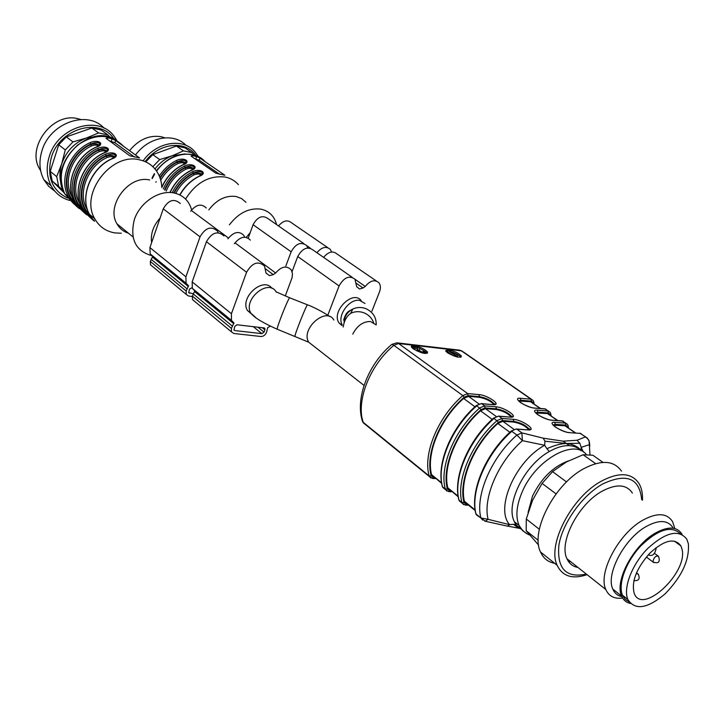 <?xml version="1.0" encoding="UTF-8"?>
<svg xmlns="http://www.w3.org/2000/svg" width="725" height="725" viewBox="0 0 725 725"><rect width="100%" height="100%" fill="white"/><g stroke="black" fill="none" stroke-linecap="round" stroke-linejoin="round"><path stroke-width="1.09" d="M361.304 300.803C353.157 289.112 330.509 311.85 339.191 323.078L342.046 325.625M272.038 288.432C263.347 276.198 239.449 297.449 247.406 310.445L252.572 314.886M411.882 346.958L411.474 347.058C410.966 345.943 411.863 345.499 414.156 345.725C420.373 346.994 424.859 349.142 427.614 352.151C426.354 354.507 421.597 353.41 413.322 348.879L411.483 347.067M427.614 352.151L427.097 353.41C426.073 351.852 423.563 350.257 419.594 348.607M412.081 347.837L417.573 348.906M417.265 349.794L416.957 350.963M447.533 352.785L445.585 350.891L448.077 349.667C454.24 350.963 458.671 353.102 461.39 356.075C460.157 358.259 455.536 357.162 447.533 352.785M563.08 441.172L543.179 438.163L544.955 441.19L566.352 443.501L579.873 443.265L577.064 440.256L563.08 441.172L566.352 443.501C561.186 443.546 554.707 445.268 546.904 448.675L544.647 445.286L522.399 440.664L516.916 435.045L511.805 431.321C486.267 453.642 470.144 491.496 475.981 513.989L480.865 517.958C475.074 495.447 491.296 457.475 516.916 435.045L521.882 432.87L522.399 440.664C498.138 461.97 482.696 497.948 488.079 519.317L509.603 524.664L507.5 526.078L521.221 528.688M517.161 526.703L519.943 526.912M522.471 530.138L516.562 525.371L514.378 521.728C505.153 504.31 524.356 465.178 549.269 451.539C556.873 447.252 563.597 445.304 569.451 445.694C574.164 445.957 578.07 447.651 581.178 450.778M577.064 440.256L585.302 436.948C588.274 438.679 589.706 441.244 589.597 444.615L581.16 447.352L579.873 443.265M516.562 525.371L515.982 524.972M507.5 526.078L518.348 528.117L515.847 524.9L513.463 524.266L517.949 527.709L521.628 529.187M513.463 524.266L509.603 524.664C494.849 508.479 515.366 461.082 544.647 445.286L544.955 441.19M507.029 526.051L506.521 525.951M549.269 451.539L546.904 448.675M569.451 445.694L566.352 443.501C573.158 444.262 578.079 446.609 581.106 450.524L581.16 447.352L583.426 452.028M391.282 344.864L391.862 344.357L393.847 345.317C369.949 365.21 356.111 400.327 363.007 422.158L429.127 475.899C422.811 453.651 437.963 416.92 462.84 395.614L393.847 345.317L398.605 343.523L467.716 393.612L479.007 394.608C487.943 395.17 502.633 405.656 493.009 404.686L481.708 403.752L484.644 405.882L495.945 406.798C504.89 407.278 519.97 418.044 510.327 417.138L499.008 416.295L502.017 418.47L513.336 419.304C522.272 419.712 537.751 430.759 528.099 429.916L516.771 429.164L521.882 432.87L543.179 438.163M362.011 417.817L363.243 422.775L429.345 476.524L429.127 475.899L431.176 475.836L433.541 477.748L434.764 477.784M485.243 521.266L488.079 519.317L480.865 517.958L482.705 520.142M507.101 526.06L484.635 521.103M585.809 437.021L580.181 433.387L587.304 438.063L589.062 440.655L589.978 454.666M575.659 432.943L564.902 425.72L553.175 425.222M557.878 420.545L547.466 413.567L535.712 412.978M540.551 408.465L530.473 401.713L518.692 401.034M496.072 409.498C502.815 410.785 507.754 413.223 510.898 416.83L511.188 416.159C508.044 412.561 503.105 410.114 496.362 408.837L496.072 409.498L485.487 408.655L480.485 410.803C456.949 431.611 442.431 466.347 447.769 487.798L458.236 496.815M450.053 490.182L448.005 488.523M479.125 397.273C485.759 398.551 490.617 400.934 493.68 404.414L493.961 403.762C490.888 400.282 486.04 397.898 479.406 396.611L479.125 397.273L468.549 396.358L463.583 398.442C440.274 418.923 426.064 453.297 431.547 474.657L441.697 483.403M433.849 477.041L431.792 475.382M466.683 503.667L464.408 501.283C459.242 479.751 474.077 444.633 497.839 423.482L502.869 421.288L513.472 422.041C520.323 423.327 525.362 425.838 528.579 429.572L528.652 429.726M447.624 350.9L445.612 350.945M460.846 357.244C459.215 355.159 455.835 353.274 450.705 351.58M453.56 355.857L447.37 351.507L447.878 350.275L449.047 350.411L455.835 355.178L456.877 354.534L457.91 355.259L457.158 356.972M457.91 355.259L456.451 356.8M456.614 356.41L447.878 350.275M413.178 346.994L418.044 347.556L417.546 349.876C420.201 352.142 422.883 353.066 425.575 352.658L424.66 351.426L423.3 351.199L424.053 352.06L421.316 351.77L419.095 350.293L419.53 347.855L418.715 347.021L412.163 346.269L413.178 346.994L412.661 348.254M412.163 346.269L411.7 347.402M418.044 347.556L417.528 348.816M423.3 351.199L422.892 352.205M234.828 326.341L233.976 329.975L234.864 330.582L261.942 333.645L264.063 332.095L264.915 329.812L264.888 328.461L264.072 327.927L236.993 324.773L234.828 326.341M205.429 299.615L206.199 299.706M270.244 326.178L267.688 327.646L266.519 332.376C265.25 335.113 263.365 336.491 260.873 336.5L233.794 333.482L231.429 331.851L231.411 328.38L233.948 322.942L231.483 320.387L231.42 313.735L246.572 272.265C252.237 262.649 258.218 260.574 264.516 266.057L266.002 272.999L269.428 275.645L273.271 274.63L275.654 272.999C281.436 266.356 286.629 265.323 291.223 269.899L292.447 273.379L292.13 277.521L285.288 295.972M194.635 290.743L192.333 288.369L192.17 281.88L206.435 241.715C211.854 232.426 217.699 230.505 223.98 235.933M266.129 273.18L266.99 273.823M234.356 243.645L235.045 242.875C240.627 236.495 245.721 235.571 250.315 240.102M194.291 301.074L192.451 299.552L192.388 296.163L194.789 290.906M192.034 287.689L189.47 289.112L188.699 292.628L193.258 293.716M199.176 294.495L199.946 294.595M163.198 265.042L163.95 265.151M192.27 296.507L188.582 296.027L186.234 294.404L186.162 291.024L188.545 285.795L186.089 283.257L185.908 276.805L200.037 236.839C205.411 227.614 211.238 225.711 217.518 231.13L218.27 232.707M152.477 256.251L150.184 253.895L149.921 247.597L163.261 208.845C168.417 199.928 174.109 198.152 180.344 203.526M152.304 266.274L150.474 264.761L150.356 261.471L152.631 256.405M204.169 298.048L203.408 297.948M227.877 238.833L228.565 238.063C234.121 231.728 239.196 230.822 243.79 235.344L244.697 237.193M190.639 211.165L191.3 210.431C196.674 204.323 201.659 203.507 206.235 207.984M327.782 315.266L339.083 285.949C343.985 277.367 349.278 275.119 354.933 279.207L356.691 286.719L359.537 288.976L363.035 287.997L365.246 286.438C370.23 280.502 374.789 279.27 378.921 282.75C380.67 285.124 380.861 288.188 379.492 291.93L371.898 311.206M292.066 271.648L297.739 256.505C302.443 248.195 307.618 246.083 313.282 250.17L352.16 277.276M323.595 257.366C328.425 251.666 332.902 250.551 337.025 254.004L376.411 281.028M316.934 252.717C321.737 247.062 326.196 245.956 330.319 249.409L331.615 252.01M278.536 225.955C283.185 220.491 287.571 219.476 291.695 222.91L327.809 247.687M285.849 265.984L291.142 251.802C295.8 243.537 300.966 241.452 306.621 245.53L307.826 247.95M248.213 238.117L253.088 224.696C257.565 216.693 262.622 214.727 268.259 218.787L303.847 243.6M164.82 137.813L161.312 136.753C149.567 134.859 139.137 139.309 130.011 150.102M135.575 154.96C148.616 136.753 173.909 132.303 186.053 145.381M143.314 160.578C156.827 141.665 183.217 137.587 194.98 151.833L198.396 156.654M145.181 161.63C158.838 142.68 185.691 139.907 195.977 155.594M145.97 161.693L152.776 154.642L159.699 159.582L172.369 155.73L183.443 150.863L176.411 146.024L152.776 154.642M176.411 146.024L184.866 147.818L191.926 152.649L194.083 154.96M183.443 150.863L191.926 152.649M152.839 166.696L159.699 159.582M154.978 168.961C159.772 162.708 165.572 158.304 172.369 155.73L184.966 153.945M184.694 163.741C183.488 162.418 181.25 162.355 177.96 163.551L177.19 162.282C181.105 161.177 183.887 161.412 185.546 162.998M192.741 169.405C191.554 168.028 189.279 167.955 185.935 169.17L185.156 167.892C189.116 166.759 191.926 167.013 193.602 168.635M200.925 175.151C199.747 173.728 197.445 173.637 194.037 174.879L193.249 173.583C197.254 172.441 200.1 172.704 201.786 174.372M194.808 158.684L199.221 160.234L219.757 174.344M184.984 163.778L186.117 161.829M186.108 161.748C184.929 159.872 182.029 159.844 177.398 161.666C170.266 165.218 164.457 170.583 159.962 177.743M193.004 169.469L194.173 167.457M194.164 167.375C192.968 165.463 190.041 165.427 185.364 167.267C175.921 172.124 168.988 179.655 164.566 189.85M201.142 175.242L202.357 173.175M202.347 173.094C201.142 171.136 198.179 171.091 193.466 172.967C184.975 177.299 178.413 183.951 173.801 192.904M192.343 155.63L191.101 156.029L191.436 156.364L215.887 173.193L224.877 175.251L199.946 158.141L196.593 156.528L192.343 155.63L191.962 156.727M159.273 176.003C163.85 169.07 169.641 163.868 176.637 160.388L177.19 162.282C170.194 165.862 164.512 171.191 160.143 178.278M176.637 160.388C184.313 156.79 191.88 161.911 182.999 164.856L182.709 164.829M190.766 170.493L191.056 170.52C181.803 175.269 174.825 182.591 170.139 192.488M163.315 188.926C167.883 178.558 174.979 170.919 184.603 165.98C192.306 162.328 199.991 167.538 191.056 170.52M184.603 165.98L185.156 167.892C175.948 172.731 169.206 180.144 164.928 190.122M198.949 176.248L199.257 176.275C191.173 180.389 184.739 186.624 179.936 194.971M172.215 192.66C176.954 183.217 183.778 176.22 192.687 171.662C200.426 167.964 208.238 173.257 199.257 176.275M192.687 171.662L193.249 173.583C185.056 177.87 178.722 184.34 174.245 192.995M185.546 199.022C196.14 182.501 209.371 175.178 225.221 177.063C230.559 178.187 234.972 180.724 238.453 184.694M208.818 209.86C216.666 199.647 225.738 195.188 236.033 196.493L241.552 198.541L245.974 202.284M229.381 224.841C238.561 212.933 249.074 207.703 260.909 209.144C269.111 210.957 274.34 216.113 276.597 224.605M246.255 237.365L250.197 232.653M80.774 119.498L77.928 118.71C52.862 111.777 25.937 147.456 39.793 169.278L40.654 170.719M63.302 190.865L58.662 186.361L56.704 176.655L61.679 163.886L65.277 149.921L72.953 141.928L86.547 137.949L98.591 132.938L107.907 134.904L110.363 137.433M61.525 185.102C59.305 178.432 59.359 171.354 61.679 163.886C66.174 151.289 74.467 142.653 86.547 137.949L99.171 136.11M65.277 149.921L58.716 144.819L50.242 171.372L56.704 176.655M98.591 132.938L91.848 128.008L66.338 136.88L72.953 141.928M58.716 144.819L66.338 136.88M58.662 186.361L52.209 181.032L50.242 171.372M52.209 181.032L64.253 192.913M91.848 128.008L101.128 129.983L107.907 134.904M67.534 198.052C52.055 190.394 46.654 176.882 51.33 157.524C59.459 128.361 99.823 116.933 113.87 138.792M69.709 200.444C61.525 198.179 55.336 193.303 51.149 185.808C46.663 177.108 46.01 167.448 49.191 156.827C57.683 126.331 99.814 114.305 114.623 137.025L116.743 140.333M54.873 191.228L48.648 186.298L43.917 179.782C39.431 171.127 38.751 161.53 41.896 150.972C49.753 122.815 87.535 109.602 104.173 128.243M98.328 145.933C96.987 144.773 94.712 144.782 91.495 145.97L90.688 144.637C94.649 143.523 97.485 143.713 99.216 145.19M74.204 201.477L72.663 200.018L73.325 199.656M76.941 205.755L77.04 205.873C83.293 212.262 76.478 206.598 71.141 200.979L68.476 196.901C58.471 179.854 69.582 151.597 90.108 142.653L90.897 143.985C68.984 153.437 58.952 184.966 72.455 200.653L71.141 200.979M90.108 142.653C98.455 138.937 105.732 144.175 96.198 147.22L95.945 147.184M98.818 145.825L99.842 143.931M99.823 143.867C98.555 142.1 95.582 142.136 90.897 143.985L90.688 144.637C69.455 154.072 59.74 184.567 72.663 200.018L72.455 200.653L76.66 205.392M80.765 205.764L80.067 206.154C67.117 190.639 76.959 159.917 98.319 150.374C102.325 149.241 105.198 149.432 106.938 150.954M81.689 207.685L80.067 206.154L79.859 206.788L84.154 211.618M106.058 151.715C104.726 150.51 102.415 150.51 99.135 151.715L98.537 149.722C76.488 159.282 66.319 191.047 79.859 206.788L78.563 207.132L75.853 203.018C65.848 185.89 77.086 157.434 97.739 148.371C106.131 144.601 113.526 149.93 103.929 153.011C83.185 162.164 71.838 190.802 81.843 207.984L84.517 212.09C90.797 218.506 83.864 212.742 78.527 207.105L86.212 214.12M97.739 148.371L98.537 149.722C103.258 147.846 106.267 147.809 107.545 149.613M106.502 151.643L107.563 149.685M88.341 211.981L87.589 212.38C74.621 196.819 84.589 165.871 106.086 156.201C110.137 155.05 113.046 155.259 114.795 156.808M89.293 213.993L87.589 212.38L87.372 213.023L91.767 217.944M113.916 157.597C112.583 156.346 110.254 156.328 106.901 157.561L106.303 155.549C84.118 165.237 73.823 197.227 87.372 213.023L86.067 213.377L83.357 209.235C73.352 192.034 84.716 163.361 105.497 154.189C113.925 150.365 121.447 155.784 111.795 158.911C90.915 168.182 79.442 197.028 89.447 214.292L92.12 218.406C98.419 224.85 91.377 218.995 86.03 213.349L93.797 220.418M105.497 154.189L106.303 155.549C111.07 153.646 114.106 153.618 115.402 155.458M114.323 157.552L115.42 155.531M95.02 219.213L94.513 218.787M109.502 140.931L114.894 142.716L134.569 157.08M115.619 140.514L112.103 138.819L107.436 137.841L105.995 138.285L129.775 155.775L139.553 157.959L115.619 140.514L114.894 142.716M121.293 233.242L114.795 232.897C105.841 231.338 99.144 226.59 94.721 218.66C79.632 193.91 111.161 152.359 139.363 159.799C146.459 161.312 152.087 164.91 156.228 170.583C159.654 175.432 161.521 181.078 161.838 187.503C166.424 177.281 173.474 169.732 182.999 164.856M127.455 232.381L126.639 232.562M128.488 233.233C123.449 231.637 119.616 228.511 116.979 223.853C105.623 205.809 128.778 174.725 149.658 179.99M151.516 255.581C135.376 250.814 129.666 238.743 134.397 219.385C140.188 202.375 158.847 189.932 173.737 192.895C183.017 194.953 188.989 200.635 191.663 209.933M151.616 242.676C150.438 233.885 153.256 225.711 160.053 218.143M642.477 500.241C642.767 493.462 641.58 487.834 638.915 483.367C631.529 472.682 619.077 471.912 601.542 481.065C571.817 496.843 546.931 544.72 557.172 565.346C562.518 576.384 572.487 579.493 587.069 574.662M621.497 471.159C614.012 460.466 601.542 459.587 584.087 468.531C554.507 483.965 530.066 531.334 540.487 551.961C543.306 558.295 548.018 562.083 554.634 563.307M568.88 562.047L570.484 561.531M595.669 463.656L583.099 454.747L592.878 455.246L603.028 462.396M583.099 454.747L566.352 461.997L552.55 471.622L566.533 481.926M552.55 471.622L542.101 483.412L532.63 500.105L526.278 519.009L539.337 529.286M556.075 493.906L542.101 483.412M526.278 519.009L526.196 530.736L538.621 545.137M538.231 540.306L526.196 530.736M641.688 499.679C639.495 477.974 626.463 472.754 602.584 484.028C582.121 495.519 562.428 523.133 558.884 545.209C556.873 568.708 566.026 578.342 586.353 574.1M632.408 493.082C626.509 484.3 616.458 483.647 602.267 491.115C578.405 503.893 558.549 542.336 566.968 558.748C569.17 563.642 572.85 566.551 578.006 567.485M674.812 528.552L672.592 521.656C666.918 512.91 656.904 512.466 642.567 520.323C618.461 533.781 597.772 573.131 605.819 589.516C608.837 596.258 614.438 599.104 622.621 598.043M673.027 527.854C667.933 519.897 658.898 519.508 645.93 526.667C624.18 538.874 605.52 574.399 612.815 589.108C614.601 593.249 617.618 595.751 621.86 596.612M623.264 596.82L624.606 596.902M682.089 534.334C677.041 526.386 668.015 526.033 655.019 533.283C633.224 545.635 614.392 581.341 621.606 596.041C623.337 600.11 626.282 602.584 630.424 603.472M629.128 601.895L625.186 599.357L622.485 595.234C617.7 584.114 626.065 561.413 641.018 545.68C658.282 529.241 671.386 525.263 680.313 533.736M682.044 549.278C688.197 572.641 642.268 615.552 634.257 593.485C631.176 581.803 636.387 568.355 649.899 553.13C664.281 539.998 674.603 537.569 680.857 545.843L682.044 549.278M688.369 543.759C689.575 560.072 681.781 576.81 664.97 593.974C647.289 608.773 634.91 610.595 627.823 599.43C622.92 588.011 632.028 564.304 647.688 548.517C665.749 532.141 678.781 529.023 686.774 539.173L688.369 543.759M655.926 547.774L656.107 548.617C654.893 554.09 652.572 556.265 649.147 555.169L648.875 554.19M342.155 324.773C336.817 315.873 349.432 298.292 359.663 300.404L365.001 303.494M255.68 317.505L250.841 313.182C242.531 299.407 268.739 277.902 276.288 292.157M569.669 432.689L580.181 433.387L569.669 432.689C561.105 432.327 545.617 421.415 554.897 422.349L565.409 423.119L562.392 421.026L551.879 420.237C543.306 419.802 528.208 409.163 537.479 410.16L547.991 411.012L545.046 408.963L534.533 408.103C525.96 407.586 511.243 397.218 520.496 398.279L530.999 399.203L461.417 350.846L398.605 343.523L396.874 342.834L391.862 344.357C368.264 363.959 354.706 398.958 362.645 421.823L365.327 424.46M498.492 422.249L494.078 418.388C468.767 440.338 453.007 477.793 459.016 500.205L461.897 502.543C455.907 480.122 471.73 442.594 497.078 420.582L502.017 418.47L502.443 420.554L498.492 422.249C473.688 443.809 458.182 480.521 464.009 502.488L466.365 504.382L467.589 504.401M510.327 417.138L498.528 416.114L493.408 418.262M498.528 416.114L493.544 418.135C468.296 440.039 452.618 477.458 458.916 500.114L461.272 502.498M463.502 504.618L461.897 502.543L464.009 502.488M464.208 397.237L462.84 395.614L467.716 393.612L468.114 395.632L464.208 397.237C439.867 418.098 425.022 454.049 431.176 475.836M430.75 477.974L429.345 476.524L432.598 478.482L433.541 477.748M481.128 409.58L476.805 405.801C451.738 427.388 436.314 464.453 442.495 486.774L445.295 489.049C439.142 466.71 454.62 429.59 479.733 407.93L484.644 405.882L485.052 407.93L481.128 409.58C456.56 430.786 441.389 467.108 447.379 488.985L449.745 490.888L450.959 490.916M493.009 404.686L481.255 403.58L476.162 405.674M481.255 403.58L476.298 405.556C451.285 427.097 435.942 464.127 442.404 486.683L444.76 489.067M446.908 491.124L445.295 489.049L447.379 488.985M548.499 411.093L544.593 408.8L533.673 408.003M548.408 412.978L547.991 411.012L550.012 412.144L550.773 413.767L550.465 415.008L548.408 412.978L537.896 412.144L535.53 412.779M565.917 423.201L561.911 420.853L550.973 420.138M565.844 425.122L565.409 423.119L567.421 424.243L568.192 425.883L567.883 427.143L565.844 425.122L555.332 424.361L553.003 425.031M527.41 533.99L522.553 530.6L519.091 525.471C515.403 516.698 516.408 505.552 522.127 492.03C535.295 460.176 573.656 438.38 586.298 454.484M568.436 460.892C553.32 466.42 541.33 478.174 532.485 496.154L528.09 512.394M528.099 429.916L516.263 428.973L511.107 431.185M462.242 351.054L459.677 350.175L463.465 352.015L531.507 399.294M516.263 428.973L511.252 431.058C485.768 453.324 469.728 491.142 475.872 513.889L478.219 516.282M531.407 401.142L530.999 399.203L533.029 400.345L533.79 401.949L533.473 403.173L531.407 401.142L520.903 400.227L518.502 400.834M554.897 422.349L555.042 425.013M575.215 432.916L564.902 425.72M537.479 410.16L537.615 412.788M557.434 420.518L547.466 413.567M520.496 398.279L520.623 400.862M540.107 408.429L530.473 401.713M511.243 417.165L511.433 416.168C512.783 416.286 512.249 416.549 509.847 416.957M495.945 406.798L496.362 408.837L485.052 407.93M496.244 416.476L485.487 408.655M492.193 419.358L480.485 410.803M458.137 496.199L447.769 487.798M494.033 404.713L494.269 403.762C495.646 403.934 495.075 404.188 492.565 404.514M479.007 394.608L479.406 396.611L468.114 395.632M478.971 403.925L468.549 396.358M474.957 406.761L463.583 398.442M441.588 482.787L431.547 474.657M529.023 429.671L528.878 428.892C525.652 425.167 520.613 422.657 513.762 421.37L513.472 422.041M513.336 419.304L513.762 421.37L502.443 420.554M513.98 429.354L502.869 421.288M509.892 432.29L497.839 423.482M475.12 509.965L464.408 501.283M534.533 408.103L534.08 407.939C531.461 408.284 521.882 403.843 519.762 401.976M551.879 420.237L551.399 420.065C548.771 420.455 538.965 415.878 536.835 413.975M449.745 490.888L448.793 491.632L445.513 489.674L442.712 487.399L442.25 485.723M466.365 504.382L465.405 505.126L462.106 503.168L459.233 500.83L458.771 499.108M485.532 521.32L476.189 514.623L475.736 512.838M417.428 349.405L416.911 350.664M425.575 352.658L425.222 353.51M352.767 334.107C357.253 325.607 363.162 321.411 370.493 321.528L376.193 324.9M344.076 322.761C344.339 316.571 347.23 312.004 352.767 309.067L350.764 313.272C355.078 311.306 359.5 311.161 364.041 312.856C368.617 314.768 371.798 317.994 373.574 322.525M343.65 320.187C346.133 311.315 349.006 311.224 352.767 309.067C357.026 307.119 361.394 306.983 365.88 308.651C372.949 311.94 376.393 317.36 376.212 324.909M314.061 346.378L308.741 342.218C300.331 329.014 326.223 306.24 333.853 320.015M295.12 336.318L295.002 336.273C294.323 335.14 307.527 302.171 307.572 304.862C315.855 307.79 328.189 315.176 329.549 316.517M277.403 329.295L277.249 329.241C276.307 327.999 289.529 295.066 289.846 297.857L307.463 304.817M233.903 329.793L234.864 330.582M253.306 326.676L261.942 333.645M257.991 327.22L264.063 332.095M262.296 327.718L264.915 329.812M206.435 241.715L246.572 272.265M192.17 281.88L231.42 313.735M265.577 268.893L273.271 274.63M235.045 242.875L275.654 272.999M192.388 296.163L231.411 328.38M193.194 293.906L232.272 326.042M194.626 291.622L233.767 323.685M188.627 292.447L189.578 293.235M149.921 247.597L185.908 276.805M152.477 257.094L188.382 286.502M151.108 259.287L186.959 288.777M150.356 261.471L186.162 291.024M191.3 210.431L228.565 238.063M163.261 208.845L200.037 236.839M297.739 256.505L339.083 285.949M356.365 283.321L363.035 287.997M355.005 279.306L365.246 286.438M306.693 245.621L310.391 248.204M253.088 224.696L291.142 251.802M177.96 163.551C170.747 167.257 165.01 172.822 160.742 180.253M185.935 169.17C176.9 173.937 170.312 181.232 166.188 191.056M194.037 174.879C186.207 178.966 180.126 185.129 175.776 193.367M199.221 160.234L199.946 158.141M195.777 158.884L196.593 156.528M155.884 182.256L156.174 181.622M205.166 161.711C193.874 148.643 169.088 153.12 156.609 171.127M154.579 174.172L152.214 178.595M91.495 145.97C72.573 154.479 62.495 180.597 71.802 196.33L72.455 197.463L72.174 196.638M96.198 147.22C75.572 156.256 64.362 184.676 74.367 201.786L77.04 205.873M99.135 151.715C80.094 160.325 69.899 186.651 79.215 202.447L79.977 203.77L79.659 202.81M78.527 207.105L74.367 201.786C64.262 184.603 75.409 156.174 96.035 147.148C102.615 143.632 99.298 144.284 99.959 143.849L99.878 143.849M106.901 157.561C87.752 166.279 77.43 192.796 86.746 208.664L87.634 210.177M86.03 213.349L81.843 207.984C71.739 190.72 83.012 162.083 103.766 152.939C111.396 148.38 106.475 150.374 107.681 149.604L107.599 149.604M92.456 217.237L91.586 216.059M123.658 146.368C110.852 133.581 95.537 133.137 77.693 145.036C61.779 160.026 57.447 176.275 64.706 193.783L73.515 203.553M111.287 141.302L112.103 138.819M107.019 139.109L107.436 137.841M652.935 561.676C653.887 557.308 655.753 555.522 658.536 556.338C660.412 562.038 658.581 563.923 653.053 562.02L652.935 561.676M653.732 562.591L646.365 557.018M636.188 573.629L638.227 574.073C640.257 578.795 638.816 580.979 633.922 580.625M342.091 325.244L339.191 323.078M364.032 385.419L308.741 342.218L277.249 329.241C263.039 322.951 254.23 317.604 250.841 313.182L247.406 310.445M515.865 524.918L514.378 521.728L519.091 525.471C521.647 530.002 525.145 533.192 529.585 535.041M459.677 350.175L396.874 342.834M589.643 444.498L589.778 446.047M528.579 429.572L529.033 428.901C530.41 428.901 529.93 429.173 527.592 429.735M464.643 502.017L475.219 510.581M461.39 356.075L460.919 357.217M544.593 408.8L545.988 409.199M533.908 402.62L534.126 403.988M561.911 420.853L563.334 421.252M550.891 414.464L551.091 415.815M569.17 432.508C566.461 432.934 556.374 428.158 554.344 426.273M579.683 433.206L581.115 433.604M568.309 426.608L568.491 427.94M435.743 478.582L432.598 478.482M451.929 491.704L448.793 491.632M468.531 505.162L465.405 505.126M417.546 349.876L417.074 351.018M350.764 313.272C346.65 316.218 344.13 320.794 343.224 327.002M276.733 292.103L289.846 297.857M264.263 327.963L264.888 328.461M192.451 299.552L231.429 331.851M192.333 288.369L231.483 320.387M150.184 253.895L186.089 283.257M150.474 264.761L186.234 294.404M186.162 161.838L185.781 162.926M194.218 167.466L193.829 168.581M202.402 173.184L202.003 174.335M161.82 187.132C166.397 177.036 173.384 169.587 182.8 164.783C189.125 161.013 185.283 162.463 186.18 161.757L186.18 161.757M169.949 192.478C174.598 182.546 181.576 175.205 190.856 170.448C197.082 166.732 193.421 167.819 194.227 167.384L194.227 167.384M179.764 194.889C184.54 186.533 190.965 180.308 199.049 176.202C205.257 172.468 201.604 173.556 202.411 173.103M198.877 156.908C183.561 150.537 169.378 155.15 156.328 170.728M154.389 173.619L152.069 177.897M51.149 185.808L43.917 179.782M40.491 169.849L39.793 169.278M115.492 139.617C88.033 122.226 47.025 165.554 64.706 193.783L68.476 196.901L71.177 200.997L78.762 207.93M94.721 218.66L89.447 214.292C79.333 196.946 90.743 168.091 111.614 158.829C115.637 156.292 116.933 155.159 115.529 155.449L115.456 155.449M87.263 209.09L86.746 208.664M132.874 236.803L116.979 223.853M107.599 149.694L107.2 150.873M99.869 143.94L99.488 145.091M115.456 155.54L115.048 156.763M540.487 551.961L557.172 565.346M566.968 558.748L605.819 589.516M612.815 589.108L621.606 596.041M680.857 545.843L674.277 541.086M627.823 599.43L622.485 595.234M648.449 554.652L649.147 555.169M657.738 555.749L654.485 553.338M637.384 573.439L636.541 572.786"/></g></svg>
